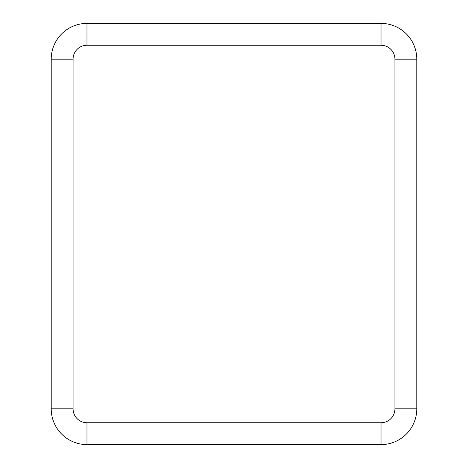 <?xml version="1.0" encoding="UTF-8"?>
<svg xmlns="http://www.w3.org/2000/svg" width="468" height="468" viewBox="0 0 468 468"><rect width="100%" height="100%" fill="white"/><g stroke="black" fill="none" stroke-linecap="round" stroke-linejoin="round"><path stroke-width="0.7" d="M381.022 23.4L86.978 23.4A35.761 35.761 0 0 0 51.217 59.161A35.761 35.761 0 0 1 86.978 23.4L86.978 45.256L381.022 45.256L381.022 23.4A35.761 35.761 0 0 1 416.783 59.161A35.761 35.761 0 0 0 381.022 23.4M86.978 45.256A13.905 13.905 0 0 0 73.072 59.161L73.072 408.839A13.905 13.905 0 0 0 86.978 422.744L381.022 422.744A13.905 13.905 0 0 0 394.928 408.839L416.783 408.839L416.783 59.161L394.928 59.161A13.905 13.905 0 0 0 381.022 45.256M381.022 422.744L381.022 444.6A35.761 35.761 0 0 0 416.783 408.839A35.761 35.761 0 0 1 381.022 444.6L86.978 444.6A35.761 35.761 0 0 1 51.217 408.839L51.217 59.161L73.072 59.161M394.928 408.839L394.928 59.161M86.978 422.744L86.978 444.6A35.761 35.761 0 0 1 51.217 408.839L73.072 408.839"/></g></svg>
